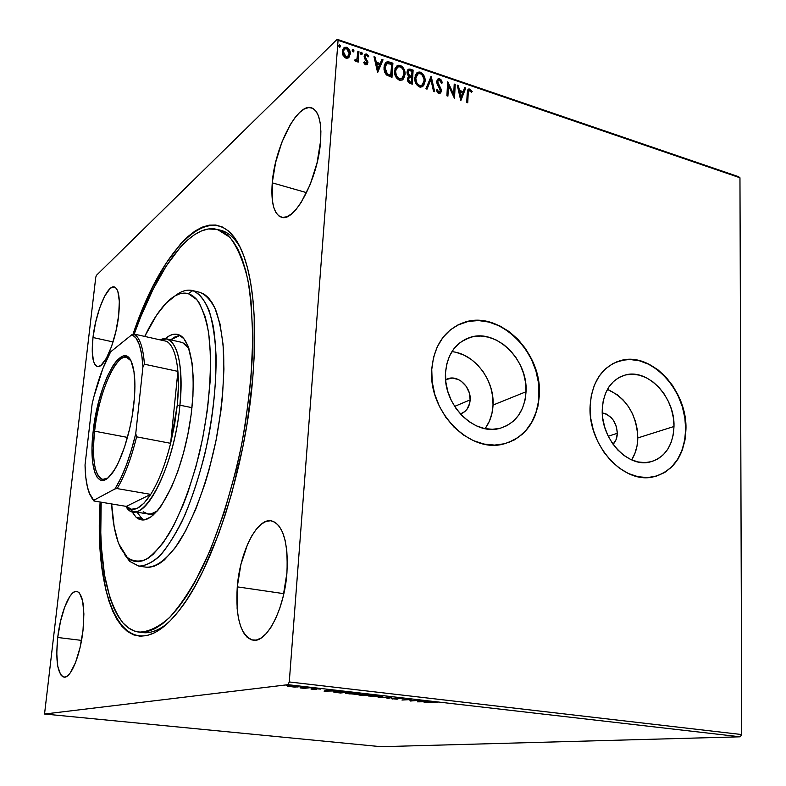<?xml version="1.0" encoding="UTF-8"?>
<svg xmlns="http://www.w3.org/2000/svg" width="786" height="786" viewBox="0 0 786 786"><rect width="100%" height="100%" fill="white"/><g stroke="black" fill="none" stroke-linecap="round" stroke-linejoin="round"><path stroke-width="1.18" d="M140.773 632.249L134.327 631.001L128.364 627.837L122.93 622.866C127.627 628.201 132.942 631.276 138.896 632.091C148.249 632.032 158.33 627.307 169.157 617.924C180.23 605.77 191.244 589.146 202.218 568.042C218.302 533.566 232.263 489.924 241.901 443.186C247.462 411.864 251.019 381.603 252.561 352.403C252.905 324.628 251.294 300.252 247.737 279.285C243.169 260.755 237.195 246.745 229.787 237.254L217.408 229.424L208.27 228.981L201.422 230.946L194.427 234.719L187.373 240.211L180.299 247.305L166.357 265.845L153.024 289.395L140.665 317.004L134.219 334.07C156.286 271.475 188.296 225.209 214.902 228.923L221.249 230.838L227.223 234.788L232.764 240.811L237.765 248.926L242.176 259.105L245.91 271.308L248.897 285.436L251.068 301.392L252.817 338.108L250.901 379.785L245.291 424.312L241.174 446.88L236.252 469.242L224.285 512.099L210.108 550.593L194.525 582.829L186.479 596.161L178.402 607.46L170.395 616.676L162.545 623.75L154.95 628.692L147.67 631.502L140.773 632.249C148.839 634.037 157.74 631.099 167.467 623.426C158.497 630.519 150.224 633.565 142.639 632.573L138.965 632.101M252.689 378.921C245.507 467.65 212.819 568.101 180.033 609.337C127.735 677.561 93.367 604.817 100.117 502.018L99.616 534.234L101.502 563.984L105.874 589.972L108.999 601.231L112.732 611.144L117.085 619.594L122.036 626.442L127.548 631.58L133.61 634.872L140.173 636.218L147.198 635.53L154.616 632.73L162.358 627.759L170.366 620.606L178.54 611.272L186.783 599.787L195.007 586.228L203.093 570.715L218.429 534.441L225.454 514.113L231.909 492.645L242.736 447.489L246.951 424.42L252.689 378.921L254.143 357.119L254.212 316.837L252.846 298.847L250.616 282.557L247.561 268.144L243.739 255.715L239.229 245.35L234.11 237.097L228.451 230.986L222.34 226.987L215.865 225.061L209.096 225.16L202.11 227.183L194.987 231.064L187.785 236.684L180.584 243.935L166.386 262.848L152.828 286.841L140.252 314.95L132.972 334.345C165.374 237.166 224.236 183.423 246.981 265.973C254.576 294.161 256.482 331.81 252.689 378.921M617.324 433.283C617.177 437.851 615.762 441.516 613.06 444.277L616.126 439.541L617.324 433.283L608.266 436.25L617.324 433.283L616.381 426.562L613.434 420.363L611.341 417.769L606.291 414.055L602.282 412.856C611.498 415.293 616.519 422.102 617.324 433.283M470.166 399.868C469.566 407.099 466.304 411.815 460.4 413.996L464.948 411.461L467.041 409.192L469.704 403.277L470.166 399.868L454.622 406.401L470.166 399.868L469.281 392.784L466.147 386.24L461.215 381.2L458.297 379.491L452.107 378.046L445.613 379.697L448.275 378.567C458.572 375.079 471.148 387.4 470.166 399.868M485.05 428.635C489.933 422.023 492.596 414.163 493.038 405.065L526.03 391.742C524.557 411.255 515.714 423.487 499.523 428.439C474.007 435.857 442.882 404.269 445.515 372.829L446.772 364.006L449.572 355.94L453.768 348.935L459.201 343.266L465.646 339.149L472.848 336.713L480.511 336.035L488.352 337.135L496.074 339.945L503.394 344.356L510.035 350.192L515.763 357.227L520.371 365.205L523.682 373.822L525.598 382.782L526.03 391.742L524.96 400.379L522.405 408.366L518.475 415.411L513.287 421.227L507.039 425.599L499.955 428.341L492.291 429.313L484.353 428.488L476.444 425.865L468.878 421.532L461.971 415.656L455.998 408.465L451.193 400.241L447.765 391.32L445.849 382.055L445.515 372.829C447.175 354.584 455.281 342.804 469.822 337.499C495.976 328.165 528.221 359.801 526.03 391.742L493.038 405.065C494.62 380.041 474.4 353.582 451.881 351.666M631.63 459.879C635.579 453.63 637.643 446.32 637.819 437.94L673.995 426.493C673.003 446.104 664.799 457.983 649.403 462.148C627.189 467.513 600.789 438.47 602.253 409.644L603.157 401.253L605.426 393.55L608.973 386.84L613.64 381.387L619.24 377.368L625.558 374.951L632.327 374.195L639.303 375.128L646.21 377.693L652.802 381.77L658.825 387.223L664.072 393.825L668.346 401.351L671.499 409.496L673.405 417.985L673.995 426.493L673.248 434.707L671.185 442.341L667.864 449.081L663.404 454.672L657.97 458.906L651.751 461.588L644.992 462.62L637.947 461.932L630.883 459.545L624.094 455.536L617.845 450.054L612.382 443.304L607.942 435.572L604.689 427.152L602.774 418.398L602.253 409.644C603.471 391.025 611.144 379.491 625.263 375.02C647.978 368.3 675.076 397.313 673.995 426.493L637.819 437.94C636.621 414.36 626.481 398.178 607.421 389.375L617.285 394.739L623.17 399.986L628.279 406.352L632.425 413.613L635.471 421.493L637.289 429.706L637.819 437.94L637.033 445.908L634.95 453.296L631.649 459.839M655.701 476.345C674.634 469.625 684.616 453.925 685.657 429.235L685.952 429.146C684.665 455.566 673.592 471.521 652.714 477.014C623.131 483.881 588.036 445.063 590.08 406.617L590.748 418.368L593.322 430.139L597.684 441.447L603.658 451.832L610.997 460.881L619.407 468.21L628.535 473.555L637.996 476.709L647.428 477.574L656.457 476.129L664.74 472.484L671.971 466.776L677.876 459.27L682.258 450.26L684.979 440.091L685.952 429.146L685.137 417.828L682.592 406.549L678.406 395.712L672.728 385.72L665.762 376.916L657.754 369.646L649 364.173L639.794 360.715L630.5 359.418L621.451 360.361L612.992 363.535L605.475 368.85L599.187 376.111L594.393 385.061L591.318 395.368L590.08 406.617C591.75 381.967 601.88 366.63 620.478 360.607C650.946 351.313 687.298 390.082 685.952 429.146L685.657 429.235C687.013 390.18 650.67 351.421 620.203 360.715L616.293 362.002L625.646 359.713L630.225 359.526L639.519 360.823L648.715 364.272L657.479 369.754L665.477 377.025L672.443 385.818L678.122 395.81L682.307 406.637L684.852 417.916L685.657 429.235L684.694 440.17L681.973 450.339L677.591 459.358L671.676 466.864L664.455 472.563L655.701 476.345M457.531 325.149L468.318 321.395L478.556 320.57L489.01 322.093L499.287 325.895L509.004 331.8L517.827 339.581L525.421 348.945L531.533 359.546L535.944 371.002L538.498 382.9L538.646 400.634L536.258 411.756L531.975 421.846L525.913 430.502L518.288 437.389L508.1 442.695C527.21 434.678 537.545 418.722 539.088 394.808L539.353 394.7C537.428 421.06 525.451 437.507 503.423 444.041C469.458 453.522 428.144 411.314 431.76 369.43L432.182 381.819L434.746 394.267L439.354 406.264L445.809 417.307L453.856 426.955L463.151 434.815L473.31 440.582L483.921 444.041L494.551 445.092L504.779 443.707L514.231 439.983L522.543 434.088L529.41 426.277L534.608 416.865L537.958 406.205L539.353 394.7L538.754 382.792L536.209 370.894L531.788 359.438L525.677 348.827L518.082 339.464L509.259 331.682L499.542 325.768L489.265 321.965L478.812 320.442L468.564 321.278L458.926 324.461L450.27 329.914L442.95 337.449L437.271 346.793L433.489 357.591L431.76 369.43C434.019 345.329 444.68 329.698 463.76 322.535C498.855 309.615 542.183 351.922 539.353 394.7L539.088 394.808C541.927 352.04 498.609 309.743 463.514 322.663L457.521 325.158M92.984 337.518L113.066 341.93L92.984 337.518L92.227 351.087L93.455 361.147L94.782 364.36L96.54 366.168L98.653 366.463L101.05 365.235L106.346 358.318L111.592 346.371L115.935 331.24L118.666 315.363C116.033 340.888 104.096 368.998 97.366 366.473C92.679 364.34 91.215 354.683 92.984 337.518C95.646 312.69 107.26 284.591 114.294 286.969C118.824 288.914 120.287 298.375 118.666 315.363L119.334 301.333L117.851 291.4L116.387 288.462L114.52 287.028L112.319 287.136L109.883 288.747L104.676 296.125L99.675 307.935L95.587 322.427L92.984 337.518M237.264 586.857L283.834 593.666L237.264 586.857L237.117 608.423L238.404 617.943L240.565 626.147L243.542 632.71L247.226 637.358L251.51 639.863L256.226 640.089L261.217 637.967L266.267 633.536L271.18 626.943L275.739 618.415L279.757 608.305L283.058 597.006L286.929 572.847C284.532 608.944 266.749 643.233 253.063 640.197C240.663 635.736 235.397 617.953 237.264 586.857C239.917 551.91 257.042 517.679 271.406 520.823C283.117 524.724 288.295 542.065 286.929 572.847L287.352 561.017L286.733 550.033L285.112 540.336L282.567 532.309L279.236 526.247L275.247 522.356L270.777 520.735L266.012 521.393L261.139 524.262L256.324 529.194L251.746 535.964L247.561 544.305L240.909 564.466L237.264 586.857M272.251 182.843L306.589 192.658L272.251 182.843L272.339 200.351L273.695 207.239L275.896 212.515L278.873 215.963L282.538 217.417L286.743 216.789L291.36 214.047L296.194 209.263L301.077 202.591L310.146 184.622L317.043 162.938L320.58 141.146C318.291 178.284 294.524 222.939 281.388 217.201C273.872 214.077 270.826 202.621 272.251 182.843C274.697 147.277 297.53 102.308 311.629 107.859C318.733 110.797 321.72 121.889 320.58 141.146L320.885 131.38L320.177 122.911L318.517 116.082L315.972 111.15L312.671 108.281L308.751 107.554L304.379 108.949L299.741 112.378L294.996 117.654L290.339 124.571L281.909 142.138L275.601 162.506L272.251 182.843M57.722 637.485L81.538 640.394L57.722 637.485L56.759 653.254L57.771 666.341L60.669 674.752L62.703 676.746L65.051 677.1L67.625 675.783L70.308 672.826L75.603 662.421L80.084 647.458L83.002 630.362C80.359 655.327 70.711 678.642 63.99 677.149C57.555 674.192 55.472 660.977 57.722 637.485C60.414 613.119 69.816 589.903 76.753 591.357C82.972 593.931 85.055 606.93 83.002 630.362L83.886 613.935L82.618 600.818L79.455 593.027L77.313 591.485L74.925 591.583L72.371 593.292L69.758 596.525L64.717 606.959L60.512 621.294L57.722 637.485M381.023 746.7L44.537 714.022L287.961 684.685L740.186 736.806L381.023 746.7L740.186 736.806L287.961 684.685L44.537 714.022L95.764 277.271L44.537 714.022L381.023 746.7M294.426 687.072L298.375 686.826L296.528 686.168L287.676 686.188L294.426 687.072L298.425 686.6L296.017 686.109L287.764 686.306L294.426 687.072M309.92 687.73L299.997 687.878L304.182 688.379L309.92 687.73L299.997 687.878L304.182 688.379L309.92 687.73M312.523 689.361L316.552 689.43L315.461 688.841L316.149 688.723L320.452 689.096L315.206 688.565L313.978 688.762L315.107 689.322L310.991 688.998L312.523 689.361L316.345 689.46L315.726 688.752L320.452 689.096L314.479 688.615L315.107 689.322L310.991 688.998L312.523 689.361M344.907 691.759L333.49 691.877L340.387 692.997L348.532 692.181L334.974 691.483L333.559 691.965L334.649 692.279L340.387 692.997L348.532 692.181L344.907 691.759M371.483 694.814L363.486 694.215L358.848 694.922L363.161 695.61L371.483 694.814L362.425 694.274L361.776 694.51L362.729 694.755L358.878 694.991L363.161 695.61L371.483 694.814M391.939 697.172L378.459 697.359L389.777 697.349L386.997 698.332L388.255 698.479L391.939 697.172L378.459 697.359L389.777 697.349L386.997 698.332L388.255 698.479L391.939 697.172M418.005 700.169L411.53 700.709L410.577 699.314L401.96 700.051L409.516 699.638L410.459 701.024L419.144 700.306L411.53 700.709L410.842 699.343L401.96 700.051L409.516 699.638L410.459 701.024L418.005 700.169M431.082 702.252L437.566 702.576L432.3 701.996L424.135 702.586L431.101 702.045L437.566 702.576L430.05 702.114L425.255 702.713L431.082 702.252M417.592 701.839L431.042 701.672L421.355 701.112L422.652 700.709L421.414 700.562L417.405 701.819L431.042 701.672L421.355 701.112L422.652 700.709L421.414 700.562L417.592 701.839M401.695 698.253L396.016 698.106L395.456 698.371L396.537 698.911L395.623 699.049L391.173 698.616L396.881 699.186L397.981 698.98L397.146 698.243L403.169 698.803L401.695 698.253L392.656 698.764L397.264 699.157L397.981 698.98L397.343 698.223L403.169 698.803L401.695 698.253M381.338 696.818L382.792 696.524L382.055 696.082L376.877 695.482L368.172 695.915L378.547 696.936L382.753 696.327L379.903 695.738L368.231 695.964L381.338 696.818M358.711 694.225L359.919 693.655L355.596 692.967L345.427 693.311L355.95 694.343L358.711 694.225L358.76 693.35L358.711 694.225L360.047 693.724L357.08 693.114L345.486 693.35L358.711 694.225M324.274 691.149L337.322 690.884L331.8 690.825L327.389 690.314L328.351 689.853L327.025 689.705L324.068 691.13L337.322 690.884L331.8 690.825L327.389 690.314L328.351 689.853L327.025 689.705L324.274 691.149M313.25 688.241L311.02 688.084L313.25 688.241M303.818 687.16L301.588 687.003L303.818 687.16M288.324 685.372L286.075 685.215L288.324 685.372M738.555 176.683L337.165 39.3L96.413 275.355L337.165 39.3L338.068 40.312L739.96 177.774L741.729 734.546L289.268 681.953L338.068 40.312L289.268 681.953L287.961 684.685L289.268 681.953L741.729 734.546L740.186 736.806L741.729 734.546L739.96 177.774L338.068 40.312L337.165 39.3L738.555 176.683L739.96 177.774L738.555 176.683M348.945 57.378L350.291 53.065L348.404 48.359L344.897 47.17L342.657 49.528L342.657 54.381L345.005 57.712L346.764 58.302L348.336 57.889L350.281 54.018C350.517 51.051 349.318 48.801 346.685 47.268L344.288 47.435L342.283 51.306L343.069 55.403L345.879 58.125L348.945 57.378M358.956 51.63L357.876 51.267L356.972 58.96L354.427 60.64L355.881 61.318L357.237 60.178L357.129 61.721L358.21 62.094L358.956 51.63L357.817 61.956L358.956 51.63L357.876 51.267L357.198 58.311L356.205 59.952L355.026 59.697L354.427 60.64L356.313 61.161L357.237 60.178L357.129 61.721L358.21 62.094L358.956 51.63M365.667 64.786L367.298 64.403L367.917 62.32L365.402 57.692L365.343 56.052L366.649 55.374L368.045 56.975L368.732 56.219L366.109 53.949L364.842 54.489L364.144 56.297L364.498 58.292L366.826 62.173L366.148 63.499L364.39 61.917L363.692 62.605L365.038 64.432L366.915 64.707L367.907 62.742L365.225 56.612L365.863 55.433L366.649 55.374L368.045 56.975L368.732 56.219L366.62 54.057L365.254 54.146L364.144 56.297L366.826 62.428L365.696 63.489L364.39 61.917L363.692 62.605L365.667 64.786M389.718 62.114L387.321 61.74L385.464 62.841L384.246 65.415L384 69.247L384.747 72.351L386.25 74.68L391.978 77.372L392.902 63.194L389.718 62.114L389.267 62.507L392.46 63.587L392.902 63.194L389.718 62.114L386.378 62.055L383.981 67.232L386.653 75.063L391.978 77.372L392.902 63.194L391.566 77.234L392.46 63.587L389.267 62.507L389.718 62.114M413.122 70.082L409.044 69.011L407.944 69.6L406.981 72.076L407.364 74.415L408.897 76.399L407.561 78.158L407.767 81.204L409.064 82.923L412.267 84.181L413.122 70.082L411.844 84.033L413.122 70.082L408.435 69.227L406.981 72.076L408.897 76.399L407.433 78.983L407.855 81.41L409.241 83.041L412.267 84.181L413.122 70.082M431.18 76.232L425.914 88.759L427.034 89.132L430.895 79.583L433.538 91.314L434.648 91.687L431.18 76.232L425.914 88.759L427.034 89.132L430.895 79.583L433.538 91.314L434.648 91.687L431.18 76.232M454.22 84.082L453.679 94.428L447.647 81.842L446.9 95.794L447.912 96.138L448.472 85.723L454.495 98.338L455.232 84.416L454.22 84.082L453.679 94.428L447.882 81.921L446.9 95.794L447.912 96.138L448.472 85.723L454.495 98.338L455.232 84.416L454.22 84.082M468.201 93.554L468.869 90.626L470.097 90.626L471.629 92.345L472.19 91.461L469.822 89.034L468.456 89.073L467.621 90.095L466.737 102.445L467.739 102.779L467.719 93.917L467.287 102.632L467.719 93.917L469.075 90.488L471.629 92.345L472.19 91.461L469.822 89.034L468.485 89.054L467.208 93.072L466.737 102.445L467.739 102.779L468.201 93.554M460.881 100.48L465.764 88.012L464.673 87.639L463.111 91.628L459.446 90.38L458.336 85.478L457.246 85.104L460.714 100.431L465.764 88.012L464.673 87.639L463.111 91.628L459.446 90.38L458.336 85.478L457.246 85.104L460.881 100.48M439.62 78.738L437.468 79.307L436.603 81.901L437.37 84.809L439.983 89.142L440.16 91.264L438.834 91.991L437.154 89.594L436.299 90.184L437.881 92.915L439.276 93.524L441.093 92.031L441.221 89.801L437.655 81.724L438.195 80.496L439.443 80.152L441.565 83.228L442.43 82.805L441.192 79.966L439.62 78.738L439.158 79.121L441.929 83.051L440.651 80.241L439.158 79.121L439.62 78.738L438.077 78.816L436.613 81.567L440.268 90.665L439.6 91.962L438.834 91.991L437.154 89.594L436.299 90.184L438.735 93.426L440.072 93.347L441.29 90.95L440.887 88.641L437.635 81.931L438.49 80.27L439.62 80.201L441.565 83.228L442.43 82.805L439.62 78.738M416.668 73.01L420.382 72.184L417.572 72.341L414.772 77.824C414.468 81.872 416.069 84.927 419.577 87L422.357 86.794L425.128 79.976L424.155 76.036L422.613 73.668L419.174 71.958L417.091 72.656L415.205 75.407L415.224 81.803L417.307 85.527L420.785 87.207L423.634 85.694L425.118 81.253L422.74 86.558M396.478 66.181L400.261 65.336L397.352 65.513L394.552 70.995C394.228 75.053 395.839 78.138 399.396 80.231L402.285 80.005L405.055 73.186L404.083 69.217L402.53 66.83L400.261 65.336L397.903 65.267L394.994 68.559L394.994 74.994L397.087 78.738L400.624 80.437L403.523 78.934L405.045 74.474L403.08 79.317M377.644 72.567L383.028 59.834L381.878 59.441L380.149 63.509L376.258 62.192L375.148 57.152L373.989 56.749L377.644 72.567L383.028 59.834L381.878 59.441L380.149 63.509L376.258 62.192L375.148 57.152L373.989 56.749L377.644 72.567M362.297 53.802L361.865 52.554L360.784 52.485L360.931 54.44L361.717 54.706L362.297 53.802L361.747 54.696L362.297 53.802L360.951 52.348L360.499 53.193L361.314 54.686L362.297 53.802M354.014 50.982L353.582 49.734L352.492 49.665L352.649 51.63L353.425 51.896L354.014 50.982L353.464 51.876L354.014 50.982L352.659 49.528L352.216 50.373L353.032 51.876L354.014 50.982M338.707 45.264L339.591 44.851L338.589 45.735L339.414 47.248L340.417 46.354L340.25 45.49L339.385 44.812L338.619 45.539L339.414 47.248L340.417 46.354L339.876 47.248M95.764 277.271L96.413 275.355L95.764 277.271M217.486 229.443L221.053 230.386C228.451 232.312 234.985 238.246 240.634 248.189C234.493 237.431 227.351 231.359 219.206 229.984M485.532 427.977L489.413 421.158L491.948 413.416L493.038 405.065L492.675 396.399L490.847 387.753L487.644 379.432L483.184 371.749L477.623 364.979L471.168 359.379L464.035 355.154L456.509 352.482M468.014 89.427L469.822 89.034L469.34 89.398L471.708 91.824L472.19 91.461L471.492 92.168L470.706 90.37L468.014 89.427L468.485 89.054M468.692 90.812L467.719 93.917L467.935 91.815M457.373 85.684L458.336 85.478L457.865 85.851L458.975 90.754L463.111 91.628L458.975 90.754L457.373 85.684M464.497 88.111L465.764 88.012L460.665 100.205L465.292 88.376L464.497 88.111M459.329 92.326L460.498 97.464L460.969 97.1L459.8 91.952L459.329 92.326L460.498 97.464L460.969 97.1L459.8 91.952L462.61 92.905L460.969 97.1L462.61 92.905L459.329 92.326M454.19 84.603L455.232 84.416L454.072 97.818L454.76 84.79L454.19 84.603M448.01 86.096L447.47 95.99L448.01 86.096M447.607 82.707L453.208 94.801L453.679 94.428L453.208 94.801L447.607 82.707M438.077 80.624L437.173 82.314L437.635 81.931L437.429 83.797L437.89 83.424L437.429 83.797L438.991 86.598L439.453 86.224L438.991 86.598L440.415 89.014L440.887 88.641L440.415 89.014L440.828 91.323L441.29 90.95L440.121 93.318M439.433 92.1L438.048 92.208L436.318 90.223L437.154 89.594L436.682 89.968L438.362 92.365L439.502 92.001M437.507 79.268L439.158 79.121L437.507 79.268M440.14 93.298L440.622 89.594L437.173 82.677M437.173 82.314L437.527 81.115M430.757 76.792L434.059 91.49L430.757 76.792M430.443 79.956L426.759 89.044L430.443 79.956M425.118 81.253C425.393 77.283 423.811 74.257 420.382 72.184L419.921 72.567C423.359 74.641 424.941 77.667 424.666 81.636L425.118 81.253M423.546 85.546L424.686 80.997L423.703 76.419L421.1 73.147L418.044 72.4M420.598 86.018L418.211 85.438L416.108 82.785L415.352 78.561L416.334 75.299M417.238 74.356L415.352 78.561C415.116 81.764 416.384 84.22 419.164 85.92L419.616 85.536C416.845 83.837 415.578 81.38 415.814 78.178L417.985 73.796L420.323 73.638C423.065 75.318 424.322 77.745 424.086 80.919L421.885 85.35L419.164 85.92L422.161 85.183M422.013 85.31L421.031 85.9M408.16 76.94L408.897 76.399L408.16 76.94M407.865 69.689L410.42 69.158L409.968 69.551L412.67 70.465L409.27 69.384L407.865 69.689M408.396 71.094L407.57 72.813L408.022 72.43L407.57 72.813L409.054 75.888L409.506 75.505L409.054 75.888L410.695 76.615L411.147 76.232L409.506 75.505L408.022 72.43L408.946 70.642L411.992 71.172L411.677 76.409L408.867 75.751L407.57 73.226M407.57 72.813L408.042 71.438M408.936 77.932L408.032 79.691L408.484 79.307L408.032 79.691L409.781 82.392L410.233 82.019L408.484 79.307L409.359 77.559L411.589 77.853L411.314 82.373L409.015 82.019L408.022 80.103M408.032 79.691L408.504 78.295M410.233 82.019L408.524 80.143L408.691 78.364L409.624 77.46L411.589 77.853L411.314 82.373L410.233 82.019M405.045 74.474C405.34 70.475 403.749 67.429 400.261 65.336L399.819 65.719C403.297 67.822 404.888 70.868 404.603 74.857L405.045 74.474M403.454 78.787L404.623 74.218L403.64 69.61L401.007 66.309L399.2 65.562L397.087 65.808M401.901 78.541L398.993 79.15L396.223 76.606L395.132 72.253L396.164 68.461M397.018 67.557L395.152 71.742L397.755 66.987L400.202 66.79C402.982 68.49 404.25 70.937 404.004 74.12L401.784 78.551L399.445 78.767C396.635 77.048 395.348 74.572 395.604 71.349L395.152 71.742C394.906 74.965 396.183 77.431 398.993 79.15L402.098 78.354M385.641 62.644L389.267 62.507L385.641 62.644M385.847 64.452L384.6 67.989L385.042 67.596L384.6 67.989L386.859 74.297L387.302 73.904L386.859 74.297L389.876 75.711L391.015 75.564L387.302 73.904L385.042 67.596L386.859 63.597L391.752 64.285L390.573 75.947L387.213 74.542L385.661 72.941L384.737 70.465L384.698 67.144M384.865 66.338L385.12 65.572M374.116 57.349L375.148 57.152L375.826 62.585L380.149 63.509L375.826 62.585L374.706 57.545L374.116 57.349M381.672 59.913L383.028 59.834L377.437 72.391L382.595 60.227L381.672 59.913M376.18 64.197L377.349 69.482L377.791 69.089L376.612 63.804L376.18 64.197L377.349 69.482L376.612 63.804L379.599 64.816L377.791 69.089L379.599 64.816L376.18 64.197M366.138 63.578L365.038 63.774L363.967 62.34L365.254 63.882L366.207 63.479M364.733 54.607L366.62 54.057L366.188 54.46L368.29 56.621L368.732 56.219L368.025 56.916L366.846 54.794L364.733 54.607M365.47 55.816L364.969 58.085L365.402 57.692L364.969 58.085L366.04 59.549L366.473 59.156L366.04 59.549L367.239 61.416L367.671 61.013L367.907 62.742L367.111 64.452L367.308 61.632L364.792 57.005M364.832 56.72L365.205 56.012M360.627 52.701L361.481 52.308L361.049 52.711L361.865 54.205L360.656 52.691M356.805 60.581L356.441 61.082L356.805 60.581M355.999 60.188L354.702 60.198L355.773 60.355M357.836 51.807L358.524 52.043L357.836 51.807M352.334 49.891L353.199 49.489L352.776 49.891L353.592 51.395L352.374 49.872M343.531 48.074L346.262 47.671C348.896 49.213 350.094 51.463 349.849 54.421L348.571 57.722L349.868 53.949L348.748 49.783L346.262 47.671L343.531 48.074M347.353 56.995L345.201 57.093L343.443 55.01L342.951 52.073L344.042 49.4M344.258 49.223L346.597 48.555L348.709 50.736L349.102 54.332L347.314 56.838L345.3 56.494L343.865 54.598L343.374 51.67L344.258 49.223L342.951 52.073L344.848 48.712L346.597 48.555L349.19 53.635L347.628 56.69L345.978 56.838L343.374 51.67L342.951 52.073L345.545 57.24L347.844 56.543M340.417 46.354L339.591 44.851L339.169 45.264L339.994 46.767L340.417 46.354M339.906 47.16L339.827 45.902L338.766 45.244M415.814 78.178L417.661 73.992L419.842 73.511L421.768 74.493L423.978 78.836L423.978 81.911L422.897 84.495L420.589 85.694L418.231 84.711L416.57 82.402L415.814 78.178M411.147 76.232L409.319 75.368L408.18 73.697L408.091 71.909L409.28 70.524L411.992 71.172L411.677 76.409L411.147 76.232M395.604 71.349L396.341 68.52L397.716 67.007L399.71 66.663L401.666 67.655L403.247 69.925L404.014 73.098L402.776 77.716L400.428 78.924L398.04 77.932L396.35 75.603L395.604 71.349M391.015 75.564L387.302 73.904L385.386 70.917L385.307 65.945L387.203 63.43L391.752 64.285L391.015 75.564M421.384 700.581L421.355 701.112L421.384 700.581M419.596 701.662L420.972 700.709L420.942 701.24L424.106 701.426L419.596 701.662L419.626 701.122L419.596 701.662L424.096 701.603L419.596 701.662M411.166 699.982L410.508 700.041L410.459 701.024L410.272 700.012L410.223 700.994L409.938 699.373L411.166 699.982M397.294 698.626L397.264 699.157L397.294 698.626M391.182 698.567L392.627 699.019L391.182 698.567M396.537 698.066L396.498 698.852L396.537 698.066M395.957 698.115L395.928 698.616L395.957 698.115M388.284 697.88L388.255 698.479L388.284 697.88M371.975 696.484L369.666 696.003L370.825 695.404L381.318 696.298L371.975 696.484L369.607 695.895L372.269 695.531L381.377 696.347L371.975 696.484M362.759 694.254L362.729 694.755L362.759 694.254M366.335 695.06L363.623 694.215L369.449 694.588L366.335 695.06L363.161 694.51L369.44 694.765L366.335 695.06M349.318 693.891L346.921 693.39L348.021 692.78L358.613 693.694L349.318 693.891L346.862 693.291L349.446 692.908L358.662 693.733L349.318 693.891M334.708 691.513L334.649 692.279L334.708 691.513M346.488 692.122L340.024 692.78L335.042 692.004L336.182 691.385L346.498 691.945L340.024 692.78L335.003 691.877L346.488 692.122M327.428 689.744L327.389 690.314L327.428 689.744M326.092 690.943L327.133 689.715L327.084 690.462L330.474 690.668L326.092 690.943L326.151 690.128L326.092 690.943L330.454 690.855L326.092 690.943M315.382 688.565L315.333 689.234L315.382 688.565M297.678 686.355L297.629 686.974L297.678 686.355M290.859 686.718L289.169 686.355L289.818 685.844L297.049 686.542L290.859 686.718L289.11 686.257L290.732 686.011L297.079 686.571L290.859 686.718M138.641 566.067L146.049 567.168C155.864 567.708 166.603 559.77 178.255 543.352C193.494 519.615 207.73 481.081 216.327 438.981C222.242 406.627 224.639 377.093 223.509 350.369C222.094 334.089 219.481 320.55 215.659 309.763C211.257 300.763 206.07 294.976 200.086 292.392L192.796 290.633C201.747 293.974 208.88 305.872 213.114 325.659C218.036 353.749 216.474 395.103 208.447 437.448C201.658 469.694 192.727 497.911 181.664 522.101C174.266 536.533 166.809 547.96 159.293 556.36C151.924 562.874 145.046 566.107 138.641 566.067L129.739 561.41L124.483 554.405L129.739 561.41L118.833 543.941C114.874 533.615 112.477 520.283 111.651 503.944L114.186 526.925L118.106 542.016L120.671 548.137L126.949 557.176L130.614 559.937L134.612 561.459L138.896 561.695L143.435 560.595L148.19 558.148L153.113 554.336L163.272 542.694L173.48 525.932L183.256 504.651L187.834 492.576L196.068 466.216L202.739 437.999L207.494 409.28L210.127 381.485L210.53 355.94L208.742 333.795L207.062 324.294L204.91 315.972L199.3 303.062L195.93 298.572L192.226 295.418L188.257 293.591L192.796 290.633C187.176 289.189 181.202 290.977 174.865 296.017C181.035 291.115 186.871 289.277 192.364 290.515L200.086 292.392L192.364 290.515M144.732 336.428C151.433 322.309 158.418 311.364 165.689 303.583C173.696 295.143 181.212 291.803 188.257 293.591L184.042 293.07L179.65 293.846L175.121 295.86L165.826 303.435L156.502 315.304L144.732 336.428M182.598 342.657L188.915 348.463L185.103 344.101L182.598 342.657M147.788 513.956L151.089 513.906L157.21 511.077L153.015 513.376L149.704 514.073L147.807 513.956L143.19 511.784M178.677 334.757C193.002 339.395 197.944 385.071 187.756 434.884C177.744 484.746 155.844 522.955 141.264 519.811L136.204 517.375L141.686 518.269L144.093 519.851L141.686 518.269L136.204 517.375L131.498 511.106L136.204 517.375L138.798 519.055L144.604 519.772L151.05 516.854L157.888 510.281L161.366 505.663L171.613 487.006L177.901 471.148L183.403 453.316L187.874 434.304L191.096 414.969L192.924 396.193L193.297 378.832L192.216 363.623L188.07 346.154L183.836 338.668L178.677 334.757L172.822 334.443L169.707 335.612L165.099 338.776C169.462 335.033 173.568 333.559 177.41 334.374L178.677 334.757M122.93 622.866C105.835 600.062 98.584 559.838 101.188 502.195L100.775 532.584L101.423 547.587L104.528 575.047L110.079 598.264L113.773 607.951L118.057 616.195L122.93 622.866M146.009 567.168L149.546 567.276L154.292 566.195L159.263 563.729L164.412 559.868L175.013 548.009L185.653 530.874L195.822 509.073L205.028 483.488L209.115 469.635L215.993 440.651L220.866 411.147L222.467 396.655L223.931 369.086L223.067 344.465L219.992 323.861L214.922 308.043L211.729 302.089L208.162 297.491L204.262 294.259L199.624 292.274M180.053 335.396L170.601 339.857L175.101 336.83L180.053 335.396M137.01 512.167L141.686 518.269L137.01 512.167M129.739 561.41L138.906 566.107C145.832 565.949 153.29 562.01 161.277 554.287C169.403 544.374 177.371 531.081 185.182 514.417C192.678 496.104 199.251 475.903 204.9 453.807C212.584 419.135 216.317 386.663 216.101 356.392C215.168 337.951 212.8 322.565 209.027 310.254C204.556 300.006 199.143 293.463 192.796 290.633L188.257 293.591L196.922 299.721C201.963 307.198 205.834 318.084 208.526 332.37C212.81 363.437 209.607 408.573 199.624 452.255C191.303 485.276 181.134 512.423 169.128 533.714C161.258 545.857 153.594 554.415 146.127 559.357C138.975 562.167 132.579 561.43 126.949 557.176L129.739 561.41M94.634 431.17C90.783 462.6 96.698 485.925 107.888 477.986L102.769 479.401C94.536 475.707 91.824 459.633 94.634 431.17L127.479 437.399L94.634 431.17C98.555 394.1 115.326 354.113 126.556 357.365L130.771 360.597C120.592 344.042 99.016 388.146 94.634 431.17L93.19 431.209L94.634 431.17M133.885 403.729C130.938 432.32 120.445 464.153 110.639 475.206C97.11 491.731 88.651 467.356 93.19 431.209L98.594 402.108L103.516 385.916L107.279 376.435L113.341 365.048L117.458 359.791L123.353 355.989L126.88 356.372L129.906 359.173L131.193 361.452L133.984 371.65L134.927 386.172L134.455 397.637L132.127 416.334L129.592 429.018L124.571 447.008L118.548 462.247L114.265 470.175L107.879 477.986L105.855 479.411L102.062 480.442L100.333 480.05L97.287 477.505L94.87 472.759L92.591 461.981L92.031 447.735L93.19 431.209C97.995 382.802 123.716 335.995 132.274 364.203C135.113 373.232 135.654 386.407 133.885 403.729M166.603 341.32C172.596 344.779 176.359 354.8 177.901 371.385C178.717 381.357 178.501 392.656 177.253 405.271L179.925 405.203C184.602 360.774 174.747 332.065 160.206 339.886L166.671 338.972C178.51 343.511 182.932 365.588 179.925 405.203L191.971 407.659L179.925 405.203C174.983 460.232 149.035 516.667 133.031 511.509L125.858 506.322C139.712 531.719 174.07 471.561 179.925 405.203L177.253 405.271L178.353 387.331L177.901 371.385L170.631 443.314L174.639 424.273L177.253 405.271L170.631 443.314C165.198 464.811 158.556 481.828 150.725 494.374L126.291 506.39L131.449 509.259L137.412 508.237L143.946 503.237L150.725 494.374C141.136 508.778 132.991 512.777 126.291 506.39L93.947 500.987L93.721 500.318L114.992 488.912L117.143 488.587L150.725 494.374L126.291 506.39L93.947 500.987L91.991 498.334L93.947 500.987L93.721 500.318L114.992 488.912L120.769 478.32L126.31 465.214L131.38 450.103L135.752 433.617L142.934 366.865L144.418 364.203L177.901 371.385L170.631 443.314L136.617 436.839L135.752 433.617L142.934 366.865L141.706 354.565L139.397 344.887L136.106 338.176L132.019 334.6L110.639 351.823L102.838 368.644L93.956 396.468L92.119 404.014L85.035 464.939L85.762 477.102L87.482 487.31L90.154 495.16L93.721 500.318L89.093 492.655C86.598 485.827 85.252 476.591 85.035 464.939L92.119 404.014C97.022 382.92 103.192 365.529 110.639 351.823L132.019 334.6C138.198 337.616 141.834 348.375 142.934 366.865L144.418 364.203L177.901 371.385C176.359 354.8 172.596 344.779 166.603 341.32L134.131 334.06L132.019 334.6L134.131 334.06C139.751 337.449 143.17 347.5 144.418 364.203C143.17 347.5 139.751 337.449 134.131 334.06L166.603 341.32M150.725 494.374C158.556 481.828 165.198 464.811 170.631 443.314L136.617 436.839C131.193 458.592 124.709 475.835 117.143 488.587L150.725 494.374M117.143 488.587C124.709 475.835 131.193 458.592 136.617 436.839L135.752 433.617C130.073 457.275 123.156 475.707 114.992 488.912L117.143 488.587M619.604 377.182L625.263 375.02M461.264 341.704L469.822 337.499M445.623 379.785L448.275 378.567M315.314 689.214L315.353 688.565M166.671 338.972L181.291 342.254M153.476 514.899L133.031 511.509"/></g></svg>
